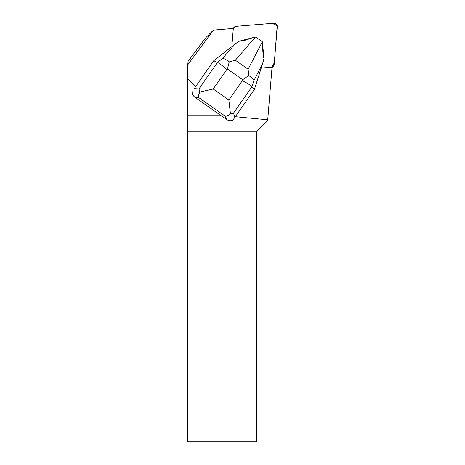 <?xml version="1.0" encoding="UTF-8"?>
<svg xmlns="http://www.w3.org/2000/svg" width="465" height="465" viewBox="0 0 465 465"><rect width="100%" height="100%" fill="white"/><g stroke="black" fill="none" stroke-linecap="round" stroke-linejoin="round"><path stroke-width="0.7" d="M274.176 64.339L277.256 26.819A3.29 3.255 45 0 0 273.687 23.25L236.168 26.331A3.29 3.255 45 0 0 233.389 28.452L236.179 26.331L273.071 23.302L277.198 25.871L274.309 62.717L272.054 67.117A3.29 3.255 45 0 0 274.176 64.339M213.441 30.085L187.75 64.809L188.116 61.322L205.35 38.177L213.441 30.085L233.418 28.446A3.296 3.255 45 0 0 233.25 29.249L231.826 46.645M187.75 64.809L187.744 78.544L195.695 86.496L213.702 60.764L195.695 86.496M235.342 116.721L267.73 119.801L267.549 120.761L256.599 131.717L187.814 131.717L187.744 78.544M261.225 68.076L271.258 67.256A3.296 3.255 45 0 0 272.06 67.088L267.73 119.801M192.097 91.64C192.068 93.947 193.045 95.837 195.027 97.319L221.224 115.727L187.744 115.727M256.599 131.717L256.599 441.75L187.814 441.75L187.814 131.717M221.224 115.727L226.484 119.435C228.553 120.801 230.657 121.074 232.802 120.255L234.953 117.273L233.482 113.193L251.966 86.688C250.426 85.147 247.229 83.13 242.364 80.648L228.861 100.01L230.413 113.541C228.495 115.378 226.81 116.297 225.356 116.291L226.484 119.435M254.407 89.379L251.966 86.688L253.942 80.515L262.551 63.938L254.407 89.379L234.953 117.273M239.33 41.187L252.408 37.752C246.235 40.112 241.876 41.257 239.33 41.187L238.528 41.432L213.702 60.764L217.451 62.426L198.968 88.925L199.845 92.058L213.214 89.013L226.717 69.645C222.718 65.902 219.625 63.496 217.451 62.426L222.555 58.445C224.397 58.683 226.629 59.828 229.239 61.886L227.472 69.058L242.66 79.73L248.734 75.586L248.107 69.204L235.354 60.235L229.239 61.886M262.551 63.938L263.963 58.503C263.12 56.189 262.702 51.685 262.708 44.995L263.963 58.503M262.708 44.995L262.283 41.722L255.57 37.002L252.408 37.752M195.027 97.319L198.66 97.528C198.293 96.249 198.689 94.424 199.845 92.058M230.413 113.541L233.482 113.193M253.942 80.515C253.233 78.951 251.495 77.306 248.734 75.586M198.66 97.528L225.356 116.291M226.717 69.645L227.472 69.058M228.861 100.01L213.214 89.013M242.66 79.73L242.364 80.648M198.968 88.925L194.248 88.658M234.726 44.378L222.555 58.445M262.301 41.862L248.107 69.204M235.354 60.235L255.436 37.037M232.919 28.487L234.145 27.266M272.019 67.588L273.24 66.361"/></g></svg>
